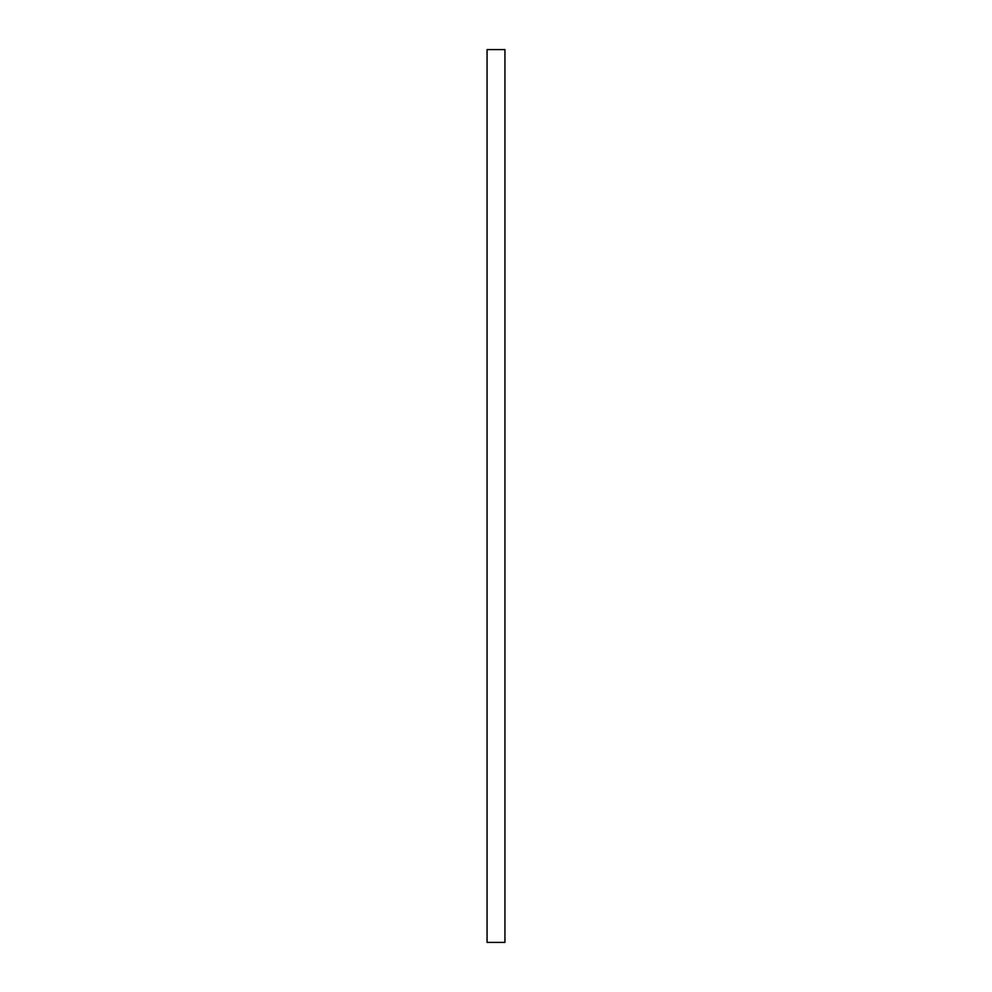 <?xml version="1.0" encoding="UTF-8"?>
<svg xmlns="http://www.w3.org/2000/svg" width="992" height="992" viewBox="0 0 992 992"><rect width="100%" height="100%" fill="white"/><g stroke="black" fill="none" stroke-linecap="round" stroke-linejoin="round"><path stroke-width="0.74" stroke-dasharray="4.96 3.72" d="M504.928 942.4L504.928 49.6M487.072 942.4L487.072 49.6"/><path stroke-width="1.49" d="M504.928 49.6L504.928 942.4L487.072 942.4L487.072 49.6L504.928 49.6"/></g></svg>
